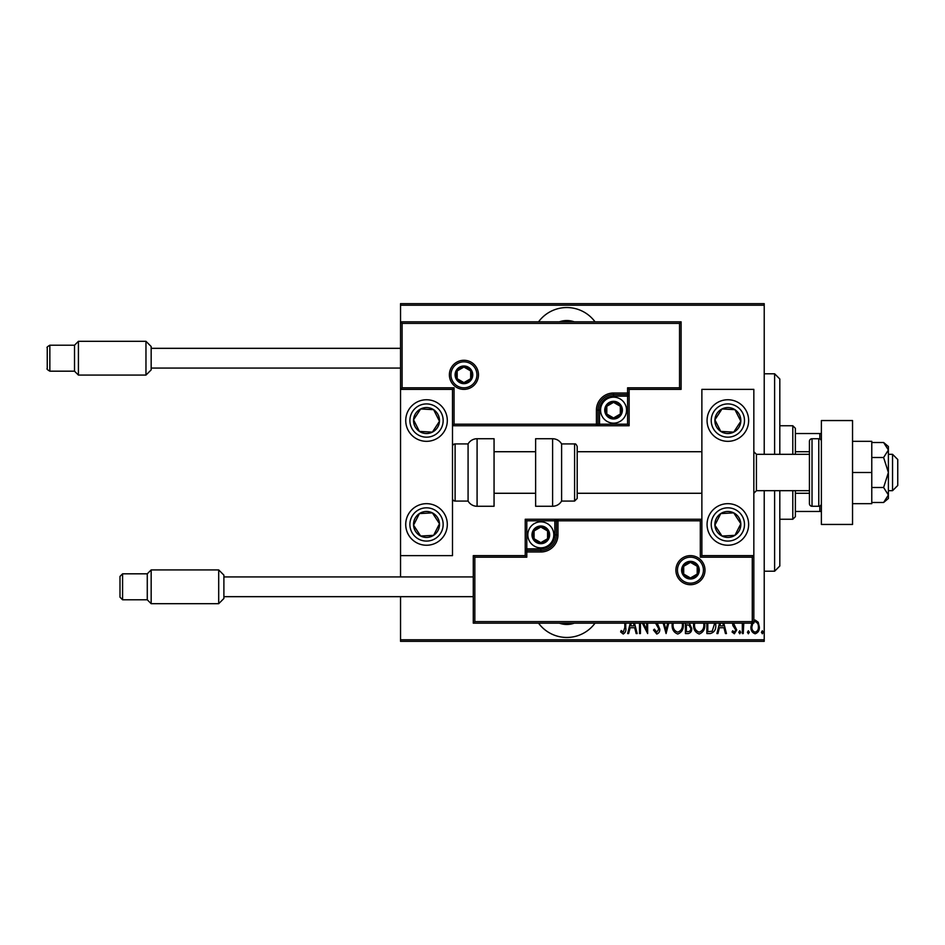 <?xml version="1.0" encoding="UTF-8"?>
<svg xmlns="http://www.w3.org/2000/svg" width="945" height="945" viewBox="0 0 945 945"><rect width="100%" height="100%" fill="white"/><g stroke="black" fill="none" stroke-linecap="round" stroke-linejoin="round"><path stroke-width="1.42" d="M595.043 321.832A35.071 35.071 0 0 0 538.544 321.832M538.544 623.168A35.071 35.071 0 0 0 595.043 623.168M574.265 623.168A22.078 22.078 0 0 1 559.334 623.168M559.334 321.832A22.078 22.078 0 0 1 574.265 321.832M753.838 620.345L755.138 620.038L758.221 622.223L759.331 626.948C759.532 630.445 758.126 632.725 755.138 633.788C752.137 632.725 750.743 630.445 750.932 626.948L752.055 622.235M743.786 623.168L743.242 633.563L742.309 633.563L742.309 623.168M733.474 623.168L736.722 629.949L734.359 633.788L732.056 631.992L732.694 630.764L734.336 632.158L735.789 630.02L732.883 625.566L732.529 623.168M715.684 623.168L715.731 624.692C716.18 629.476 714.337 632.441 710.227 633.563L706.872 633.563L706.872 623.168M690.027 623.168L689.59 623.747L691.728 628.401C691.87 631.142 690.736 632.866 688.314 633.563L685.432 633.563L685.432 623.168M668.741 623.168L666.083 633.563L663.177 623.168M664.193 623.168L665.965 630.055L667.725 623.168M640.438 623.168L640.438 633.563L639.505 633.563L639.505 623.168M643.521 623.168L646.723 629.713L646.723 623.168M647.656 623.168L647.656 633.563L642.352 623.168M625.744 623.168L625.744 627.657C626.299 630.634 625.448 632.748 623.227 634.024L620.617 631.933L621.184 630.528L623.298 632.158L624.81 627.468L624.81 623.168M764.221 639.789L764.221 641.348L400.538 641.348L400.538 639.789L764.221 639.789L764.221 490.679M764.221 454.321L764.221 305.211L400.538 305.211L400.538 303.652L764.221 303.652L764.221 305.211M400.538 639.789L400.538 596.673M400.538 576.934L400.538 555.625L452.501 555.625L452.501 389.375L400.538 389.375L400.538 555.625M402.097 323.391L400.538 321.832L681.097 321.832L681.097 389.375L679.538 387.816L679.538 323.391L402.097 323.391L402.097 387.816L400.538 389.375L400.538 305.211M634.508 623.168L637.166 633.563L636.15 633.563L634.662 627.728L630.126 627.728L628.626 633.563L627.61 633.563L630.28 623.168M657.212 623.168L659.787 629.11C659.905 631.603 658.889 633.245 656.74 634.024L653.491 630.055L654.401 629.134L656.751 632.158L658.854 629.075L655.582 623.168M683.282 623.168L683.329 624.456C683.637 629.228 681.782 632.418 677.754 634.024C673.714 632.465 671.848 629.299 672.143 624.55L672.19 623.168M704.734 623.168L704.781 624.456C705.088 629.228 703.234 632.418 699.205 634.024C695.166 632.465 693.287 629.299 693.583 624.55L693.642 623.168M723.799 623.168L726.457 633.563L725.441 633.563L723.953 627.728L719.405 627.728L717.916 633.563L716.901 633.563L719.57 623.168M738.813 632.276L739.746 630.764L740.679 632.276L739.746 633.788L738.813 632.276M747.436 632.276L748.369 630.764L749.302 632.276L748.369 633.788L747.436 632.276M761.434 632.276L762.367 630.764L763.288 632.276L762.367 633.788L761.434 632.276M631.295 623.168L630.598 625.862L634.178 625.862L633.493 623.168M673.135 623.168L673.076 624.539C672.852 628.401 674.399 630.941 677.719 632.158C681.085 630.941 682.644 628.366 682.396 624.456L682.337 623.168M686.98 624.928L686.365 624.928L686.365 631.697L687.736 631.697C689.767 631.614 690.783 630.516 690.795 628.401L688.952 625.153L686.98 624.928M694.587 623.168L694.516 624.539C694.303 628.401 695.851 630.941 699.158 632.158C702.525 630.941 704.096 628.366 703.848 624.456L703.789 623.168M707.805 623.168L707.805 631.697L712.176 631.236L714.727 623.168M720.574 623.168L719.889 625.862L723.468 625.862L722.783 623.168M752.858 623.168L751.866 626.96C751.724 629.63 752.822 631.366 755.138 632.158C757.453 631.366 758.54 629.63 758.398 626.96C758.528 624.279 757.441 622.519 755.138 621.668L753.838 622.093M774.616 454.321L774.616 373.783L779.814 378.98L779.814 454.321M779.814 490.679L779.814 566.02L774.616 571.217L774.616 490.679M774.616 373.783L764.221 373.783M774.616 571.217L764.221 571.217M792.796 454.321L792.796 425.746L795.395 428.333L795.395 454.321M795.395 490.679L795.395 516.667L792.796 519.254L792.796 490.679M792.796 425.746L779.814 425.746M792.796 519.254L779.814 519.254M795.395 433.531L821.382 433.531M795.395 451.722L809.428 451.722M795.395 493.278L809.428 493.278M821.382 511.469L819.823 511.469L819.823 506.059M795.395 511.469L819.823 511.469M819.823 438.941L819.823 433.531M727.863 545.241A20.778 20.778 0 0 1 707.073 524.451A20.778 20.778 0 0 1 727.863 503.673A20.778 20.778 0 0 1 748.641 524.451A20.778 20.778 0 0 1 727.863 545.241M727.863 399.759A20.778 20.778 0 0 0 707.073 420.549A20.778 20.778 0 0 0 727.863 441.327A20.778 20.778 0 0 0 748.641 420.549A20.778 20.778 0 0 0 710.463 409.173A20.778 20.778 0 0 0 716.487 437.948A20.778 20.778 0 0 1 710.463 409.173M701.875 555.625L701.875 389.375L753.838 389.375L753.838 555.625L701.875 555.625L700.316 557.184L700.316 520.813L701.875 519.254L554.845 519.254L554.845 520.813L526.79 520.813L526.79 548.868L540.823 548.868A14.033 14.033 0 0 0 554.845 534.846L554.845 520.813L556.404 520.813A1.559 1.559 0 0 1 557.963 519.254L557.963 534.846A17.14 17.14 0 0 1 540.823 551.986L526.79 551.986L526.79 557.184L474.839 557.184L474.839 621.609L473.28 623.168L473.28 555.625L525.231 555.625L525.231 551.986L526.79 551.986L526.79 550.427L540.823 550.427A15.581 15.581 0 0 0 556.404 534.846L556.404 520.813L700.316 520.813M426.526 399.759A20.778 20.778 0 0 1 447.304 420.549A20.778 20.778 0 0 1 426.526 441.327A20.778 20.778 0 0 1 405.736 420.549A20.778 20.778 0 0 1 426.526 399.759M426.526 545.241A20.778 20.778 0 0 0 447.304 524.451A20.778 20.778 0 0 0 426.526 503.673A20.778 20.778 0 0 0 405.736 524.451A20.778 20.778 0 0 0 426.526 545.241A20.778 20.778 0 0 1 415.15 507.052A20.778 20.778 0 0 0 409.126 535.827M892.553 454.321L897.75 459.506L897.75 485.494L892.553 490.679L892.553 454.321L888.394 454.321M756.437 490.679L809.428 490.679L809.428 503.673L809.428 441.327L809.428 454.321L756.437 454.321L756.437 490.679L753.838 493.278M476.918 374.822A12.994 12.994 0 0 0 463.924 361.84A12.994 12.994 0 0 0 450.942 374.822A12.994 12.994 0 0 0 463.924 387.816A12.994 12.994 0 0 0 476.918 374.822A12.994 12.994 0 0 1 463.924 387.816A12.994 12.994 0 0 1 450.942 374.822M681.097 389.375L629.146 389.375L629.146 393.014L627.586 393.014L627.586 387.816L679.538 387.816M613.553 396.132L613.553 394.573L627.586 394.573A1.559 1.559 0 0 0 629.146 393.014L629.146 425.746L599.532 425.746L599.532 424.187L627.586 424.187L627.586 396.132L613.553 396.132A14.033 14.033 0 0 0 599.532 410.154L599.532 424.187L597.972 424.187A1.559 1.559 0 0 1 596.413 425.746L599.532 425.746M599.532 410.154L597.972 410.154A15.581 15.581 0 0 1 613.553 394.573A15.581 15.581 0 0 0 597.972 410.154L597.972 424.187L596.413 424.187L596.413 425.746L452.501 425.746L454.061 424.187L596.413 424.187L596.413 410.154A17.14 17.14 0 0 1 613.553 393.014L627.586 393.014L627.586 394.573A1.559 1.559 0 0 0 629.146 393.014M679.538 323.391L681.097 321.832M629.146 389.375L627.586 387.816M402.097 387.816L454.061 387.816L452.501 389.375M629.146 425.746L627.586 424.187M677.459 570.178A12.994 12.994 0 0 0 690.452 583.159A12.994 12.994 0 0 0 703.434 570.178A12.994 12.994 0 0 0 690.452 557.184A12.994 12.994 0 0 0 677.459 570.178A12.994 12.994 0 0 1 690.452 557.184A12.994 12.994 0 0 1 703.434 570.178M474.839 621.609L752.279 621.609L752.279 557.184L753.838 555.625L753.838 623.168L473.28 623.168M525.231 551.986A1.559 1.559 0 0 1 526.79 550.427A1.559 1.559 0 0 0 525.231 551.986L525.231 519.254L554.845 519.254M473.28 555.625L474.839 557.184M525.231 555.625L526.79 557.184M752.279 621.609L753.838 623.168M525.231 519.254L526.79 520.813M533.027 534.846A7.796 7.796 0 0 0 547.568 538.744A7.796 7.796 0 0 0 540.823 527.05A7.796 7.796 0 0 0 533.027 534.846M534.067 534.846L534.067 538.744L540.823 542.643L547.568 538.744L547.568 530.948L540.823 527.05L534.067 530.948L534.067 534.846M553.805 534.846A12.994 12.994 0 0 1 540.823 547.84A12.994 12.994 0 0 1 527.83 534.846A12.994 12.994 0 0 1 540.823 521.853A12.994 12.994 0 0 1 553.805 534.846A12.994 12.994 0 0 0 540.823 521.853A12.994 12.994 0 0 0 527.83 534.846M547.568 538.744L547.568 530.948L540.823 527.05M534.067 530.948L534.067 538.744M605.769 410.154A7.796 7.796 0 0 0 620.31 414.052A7.796 7.796 0 0 0 613.553 402.357A7.796 7.796 0 0 0 605.769 410.154M606.808 410.154L606.808 414.052L613.553 417.95L620.31 414.052L620.31 406.255L613.553 402.357L606.808 406.255L606.808 410.154M626.547 410.154A12.994 12.994 0 0 1 613.553 423.147A12.994 12.994 0 0 1 600.571 410.154A12.994 12.994 0 0 1 613.553 397.16A12.994 12.994 0 0 1 626.547 410.154A12.994 12.994 0 0 0 613.553 397.16A12.994 12.994 0 0 0 600.571 410.154M620.31 414.052L620.31 406.255L613.553 402.357M606.808 406.255L606.808 414.052M456.14 374.822A7.796 7.796 0 0 0 470.681 378.721A7.796 7.796 0 0 0 463.924 367.026A7.796 7.796 0 0 0 456.14 374.822M457.179 374.822L457.179 378.721L463.924 382.619L470.681 378.721L470.681 370.924L463.924 367.026L457.179 370.924L457.179 374.822M470.681 378.721L470.681 370.924L463.924 367.026M457.179 370.924L457.179 378.721M682.656 570.178A7.796 7.796 0 0 0 697.197 574.076A7.796 7.796 0 0 0 690.452 562.381A7.796 7.796 0 0 0 682.656 570.178M683.696 570.178L683.696 574.076L690.452 577.974L697.197 574.076L697.197 566.279L690.452 562.381L683.696 566.279L683.696 570.178M697.197 574.076L697.197 566.279L690.452 562.381M683.696 566.279L683.696 574.076M738.73 427.648A12.994 12.994 0 0 0 721.992 408.961A12.994 12.994 0 0 0 720.751 431.416A12.994 12.994 0 0 0 738.73 427.648M737.277 426.703L740.821 421.257L734.962 409.669L721.992 408.961L714.893 419.828L720.751 431.416L733.722 432.137L737.277 426.703M739.226 403.149A20.778 20.778 0 0 1 727.863 441.327A20.778 20.778 0 0 0 745.251 431.912M740.821 421.257L734.962 409.669L721.992 408.961L714.893 419.828L720.751 431.416L733.722 432.137L740.821 421.257M437.393 427.648A12.994 12.994 0 0 0 420.655 408.961A12.994 12.994 0 0 0 419.415 431.416A12.994 12.994 0 0 0 437.393 427.648M435.94 426.703L439.484 421.257L433.625 409.669L420.655 408.961L413.556 419.828L419.415 431.416L432.385 432.137L435.94 426.703M439.484 421.257L433.625 409.669L420.655 408.961L413.556 419.828L419.415 431.416L432.385 432.137L439.484 421.257M415.646 531.562A12.994 12.994 0 0 0 439.484 523.743A12.994 12.994 0 0 0 419.415 513.584A12.994 12.994 0 0 0 415.646 531.562M417.099 530.606L420.655 536.039L433.625 535.331L439.484 523.743L432.385 512.863L419.415 513.584L413.556 525.172L417.099 530.606M443.914 513.088A20.778 20.778 0 0 0 426.526 503.673A20.778 20.778 0 0 1 437.889 541.851M420.655 536.039L433.625 535.331L439.484 523.743L432.385 512.863L419.415 513.584L413.556 525.172L420.655 536.039M716.983 531.562A12.994 12.994 0 0 0 740.821 523.743A12.994 12.994 0 0 0 720.751 513.584A12.994 12.994 0 0 0 716.983 531.562M718.436 530.606L721.992 536.039L734.962 535.331L740.821 523.743L733.722 512.863L720.751 513.584L714.893 525.172L718.436 530.606M721.992 536.039L734.962 535.331L740.821 523.743L733.722 512.863L720.751 513.584L714.893 525.172L721.992 536.039M477.083 438.728A10.395 10.395 0 0 0 468.082 443.926L468.082 501.074A10.395 10.395 0 0 0 477.083 506.272L494.058 506.272L494.058 438.728L477.083 438.728L477.083 506.272M468.082 443.926L455.1 443.926A2.599 2.599 0 0 0 452.501 446.524M455.1 443.926L455.1 501.074A2.599 2.599 0 0 1 452.501 498.476M455.1 501.074L468.082 501.074M552.601 438.728L535.626 438.728L535.626 506.272L552.601 506.272L552.601 438.728C556.534 438.858 559.523 440.594 561.602 443.926L561.602 501.074L574.595 501.074L574.595 443.926C575.517 443.559 576.379 444.422 577.194 446.524L577.194 498.476L574.595 501.074M577.194 481.277L577.194 493.278L701.875 493.278M223.894 575.115L223.894 598.492L218.697 603.69L218.697 569.918L223.894 575.115M122.59 599.791L119.991 597.193L119.991 576.415L122.59 573.816L122.59 599.791L147.266 599.791L147.266 573.816L151.165 569.918L151.165 603.69L218.697 603.69M151.165 346.508L151.165 369.885L145.967 375.082L145.967 341.31L151.165 346.508M49.849 371.184C47.356 369.719 46.482 368.845 47.25 368.585L47.25 347.807C46.482 347.547 47.356 346.685 49.849 345.208L49.849 371.184L74.525 371.184L74.525 345.208L78.423 341.31L78.423 375.082L145.967 375.082M852.544 420.549L852.544 524.451L821.382 524.451L821.382 420.549L852.544 420.549M809.428 503.673A2.599 2.599 0 0 0 812.027 506.272L818.783 506.272A2.599 2.599 0 0 0 821.382 503.673M818.783 506.272L818.783 438.728A2.599 2.599 0 0 1 821.382 441.327M809.428 441.327A2.599 2.599 0 0 1 812.027 438.728L812.027 506.272M818.783 438.728L812.027 438.728M883.61 457.498L888.394 472.5L888.394 449.997L883.61 442.508L888.394 446.524L888.394 449.997L883.61 457.498L871.774 457.498M883.61 442.508L871.774 442.508M883.61 487.502L888.394 495.003L888.394 472.5L883.61 487.502L871.774 487.502M883.61 502.492L888.394 498.476L888.394 495.003L883.61 502.492L871.774 502.492M852.544 472.5L871.774 472.5L871.774 441.327L852.544 441.327M871.774 472.5L871.774 503.673L852.544 503.673M449.383 374.822A14.553 14.553 0 0 1 463.924 360.281A14.553 14.553 0 0 1 478.477 374.822A14.553 14.553 0 0 1 463.924 389.375A14.553 14.553 0 0 1 449.383 374.822M454.061 387.816L454.061 424.187M627.586 394.573L627.586 396.132L629.146 396.132M613.553 394.573L613.553 393.014M597.972 410.154L596.413 410.154M704.994 570.178A14.553 14.553 0 0 1 690.452 584.719A14.553 14.553 0 0 1 675.899 570.178A14.553 14.553 0 0 1 690.452 555.625A14.553 14.553 0 0 1 704.994 570.178M752.279 557.184L700.316 557.184M540.823 548.868L540.823 550.427A15.581 15.581 0 0 0 556.404 534.846L557.963 534.846M526.79 550.427L526.79 548.868L525.231 548.868M540.823 550.427L540.823 551.986M554.845 534.846L556.404 534.846M531.988 534.846A8.836 8.836 0 0 0 540.823 543.682A8.836 8.836 0 0 0 549.647 534.846A8.836 8.836 0 0 0 540.823 526.011A8.836 8.836 0 0 0 531.988 534.846M604.729 410.154A8.836 8.836 0 0 0 613.553 418.989A8.836 8.836 0 0 0 622.389 410.154A8.836 8.836 0 0 0 613.553 401.318A8.836 8.836 0 0 0 604.729 410.154M455.1 374.822A8.836 8.836 0 0 0 463.924 383.658A8.836 8.836 0 0 0 472.76 374.822A8.836 8.836 0 0 0 463.924 365.998A8.836 8.836 0 0 0 455.1 374.822M681.617 570.178A8.836 8.836 0 0 0 690.452 579.001A8.836 8.836 0 0 0 699.288 570.178A8.836 8.836 0 0 0 690.452 561.342A8.836 8.836 0 0 0 681.617 570.178M741.778 429.644A16.62 16.62 0 0 0 736.946 406.622A16.62 16.62 0 0 0 713.936 411.453A16.62 16.62 0 0 0 718.767 434.464A16.62 16.62 0 0 0 741.778 429.644M440.441 429.644A16.62 16.62 0 0 0 435.61 406.622A16.62 16.62 0 0 0 412.599 411.453A16.62 16.62 0 0 0 417.43 434.464A16.62 16.62 0 0 0 440.441 429.644M412.599 533.547A16.62 16.62 0 0 0 435.61 538.378A16.62 16.62 0 0 0 440.441 515.356A16.62 16.62 0 0 0 417.43 510.536A16.62 16.62 0 0 0 412.599 533.547M713.936 533.547A16.62 16.62 0 0 0 736.946 538.378A16.62 16.62 0 0 0 741.778 515.356A16.62 16.62 0 0 0 718.767 510.536A16.62 16.62 0 0 0 713.936 533.547M756.437 454.321L753.838 451.722M494.058 451.722L535.626 451.722M577.194 451.722L701.875 451.722M494.058 493.278L535.626 493.278M892.553 490.679L888.394 490.679M574.595 443.926L561.602 443.926M552.601 506.272C556.522 506.142 559.523 504.406 561.602 501.074M122.59 573.816L147.266 573.816M151.165 569.918L218.697 569.918M223.894 576.934L473.28 576.934M223.894 596.673L473.28 596.673M147.266 599.791L151.165 603.69M49.849 345.208L74.525 345.208M78.423 341.31L145.967 341.31M151.165 348.327L400.538 348.327M151.165 368.066L400.538 368.066M74.525 371.184L78.423 375.082"/></g></svg>
